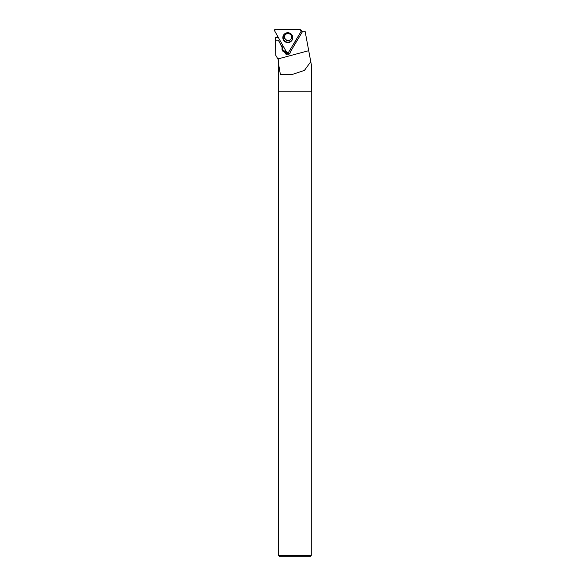 <?xml version="1.0" encoding="UTF-8"?>
<svg xmlns="http://www.w3.org/2000/svg" width="586" height="586" viewBox="0 0 586 586"><rect width="100%" height="100%" fill="white"/><g stroke="black" fill="none" stroke-linecap="round" stroke-linejoin="round"><path stroke-width="0.88" d="M284.745 35.585A3.611 3.589 -157.8 0 0 286.788 40.134A3.611 3.589 -157.8 0 0 291.432 38.31M300.303 29.732L275.508 29.3A1.026 1.018 -157.8 0 0 274.6 30.809L286.715 52.41A1.026 1.018 -157.8 0 0 288.488 52.44L301.175 31.278A1.026 1.018 -157.8 0 0 300.303 29.732M283.536 35.123A4.959 4.93 -157.8 0 0 285.265 41.892A4.959 4.93 -157.8 0 0 292.553 36.303A4.959 4.93 -157.8 0 0 283.536 35.123M301.241 31.139L305.086 31.205L311.4 65.075L311.4 91.856L278.423 91.856L278.423 64.409M289.762 50.315A2.71 2.688 22.2 0 1 290.334 51.868L302.742 31.161L290.238 52.11L290.041 53.245C287.887 55.648 286.151 55.377 284.833 52.425L283.543 51.766C282.13 50.755 281.69 49.414 282.225 47.752L278.409 40.126L275.53 40.2L275.757 55.282L277.874 58.959L308.719 50.689M275.53 40.2L278.365 40.244L282.327 47.525M310.77 61.706L304.398 70.445L291.279 74.759L280.364 74.4L278.416 63.039L278.423 59.919L277.874 58.959M277.94 36.764L275.537 37.511L275.596 40.082M309.979 556.7L279.837 556.7L278.548 555.411L311.276 555.411L309.979 556.7M311.276 91.856L311.276 555.411M293.388 44.272A3.728 3.706 -157.8 0 0 294.004 43.496L296.641 39.101A3.728 3.706 -157.8 0 0 297.029 38.193M275.537 37.511L278.387 37.563M282.489 47.173A3.223 3.201 -157.8 0 0 283.961 50.733L283.543 51.766M290.202 52.652A2.71 2.688 22.2 0 1 285.448 50.147A2.71 2.688 -157.8 0 0 285.448 50.154A2.71 2.688 -157.8 0 0 285.257 51.392A3.223 3.201 -157.8 0 1 284.518 51.063L283.961 50.733M283.155 46.06L282.518 47.122A3.223 3.201 -157.8 0 0 282.408 47.327M285.257 51.392L284.833 52.425M288.488 52.44L301.175 31.278L300.303 29.732L275.508 29.3L274.6 30.809L286.715 52.41L288.488 52.44M292.531 36.237A4.849 4.82 22.2 0 1 284.422 40.888A4.849 4.82 22.2 0 1 285.411 33.329M291.931 39.877A4.717 4.688 -157.8 0 0 287.938 32.765A4.717 4.688 -157.8 0 0 283.763 39.738A4.717 4.688 -157.8 0 0 291.931 39.877M284.686 35.724C285.646 33.842 287.191 33.197 289.338 33.783C291.323 34.83 292.004 36.383 291.374 38.449A3.611 3.589 22.2 0 1 286.429 40.295A3.611 3.589 22.2 0 1 284.928 35.233M284.518 51.063L284.093 52.095M278.548 91.856L278.548 555.411"/></g></svg>
